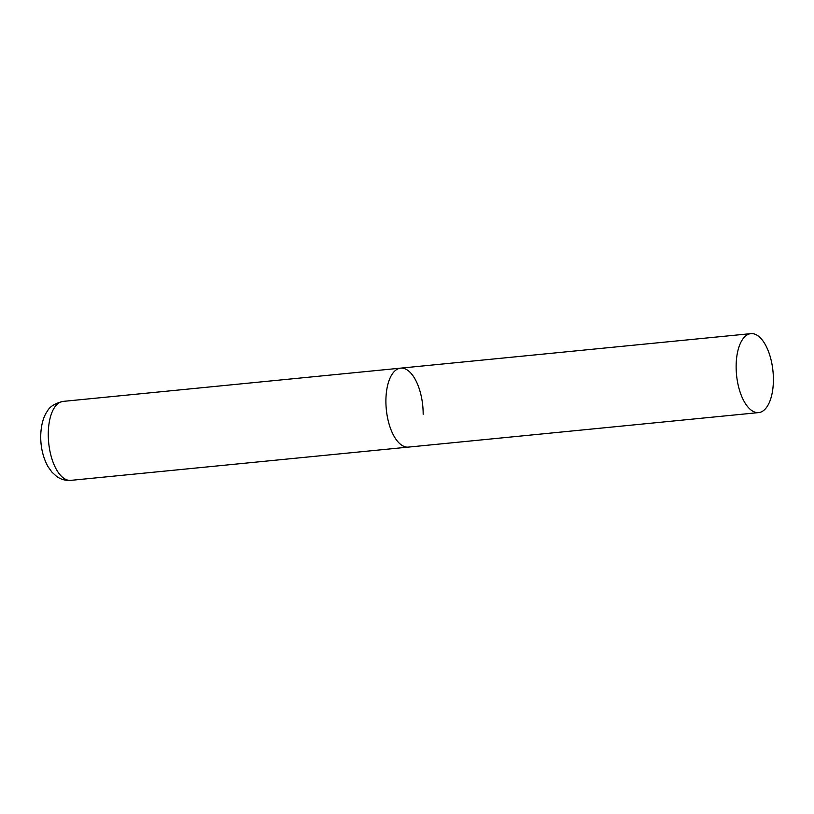 <?xml version="1.0" encoding="UTF-8"?>
<svg xmlns="http://www.w3.org/2000/svg" width="814" height="814" viewBox="0 0 814 814"><rect width="100%" height="100%" fill="white"/><g stroke="black" fill="none" stroke-linecap="round" stroke-linejoin="round"><path stroke-width="1.22" d="M758.658 412.596A39.672 18.305 84.4 0 0 773.3 375.549A39.672 18.305 84.4 0 0 754.832 334.157A39.672 18.305 84.4 0 0 750.874 333.638A39.672 18.305 84.4 0 0 736.232 370.685A39.672 18.305 84.4 0 0 754.7 412.077A39.672 18.305 84.4 0 0 758.658 412.596L70.798 480.362A39.672 18.305 -95.6 0 1 48.27 434.259A39.672 18.305 -95.6 0 1 63.014 401.404L400.641 368.142A39.672 18.305 84.4 0 0 385.999 405.189A39.672 18.305 84.4 0 0 404.466 446.581A39.672 18.305 84.4 0 0 408.425 447.1A39.672 18.305 -95.6 0 1 385.897 400.997A39.672 18.305 -95.6 0 1 400.641 368.142A39.672 18.305 -95.6 0 1 423.168 414.245M70.798 480.362C65.558 480.748 60.836 479.436 56.634 476.424L51.893 472.1L48.006 466.626C43.183 457.865 40.741 447.863 40.7 436.619C40.954 422.802 44.587 414.865 47.416 411.09C49.725 406.624 54.925 403.398 63.014 401.404M400.641 368.142L750.874 333.638"/></g></svg>
